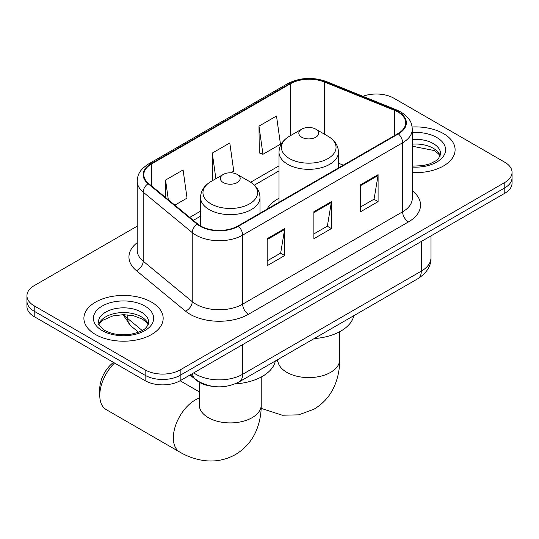 <?xml version="1.0" encoding="UTF-8"?>
<svg xmlns="http://www.w3.org/2000/svg" width="539" height="539" viewBox="0 0 539 539"><rect width="100%" height="100%" fill="white"/><g stroke="black" fill="none" stroke-linecap="round" stroke-linejoin="round"><path stroke-width="0.81" d="M279.013 198.251A43.76 25.266 0 0 0 266.994 209.206M212.339 386.308A24.774 14.304 180 0 1 196.674 380.46L190.038 374.989M137.209 226.164L34.206 285.63A24.774 14.304 0 0 0 26.95 295.743L26.95 306.529A24.774 14.304 0 0 0 34.206 316.642L145.139 380.689A24.774 14.304 0 0 0 180.167 380.689L504.794 193.265A24.774 14.304 0 0 0 512.05 183.152L512.05 177.762A24.774 14.304 0 0 1 504.794 187.875A24.774 14.304 0 0 0 512.05 177.762L512.05 172.365A24.774 14.304 0 0 0 504.794 162.252L393.861 98.206A24.774 14.304 0 0 0 362.902 96.306M26.95 295.743A24.774 14.304 0 0 0 34.206 305.856L145.139 369.902A24.774 14.304 0 0 0 180.167 369.902L180.167 375.292L504.794 187.875L180.167 375.292A24.774 14.304 0 0 1 145.139 375.292A24.774 14.304 0 0 0 180.167 375.292L180.167 380.689M34.206 305.856L34.206 311.246L145.139 375.292L34.206 311.246A24.774 14.304 0 0 1 26.95 301.133A24.774 14.304 0 0 0 34.206 311.246L34.206 316.642M443.489 133.605A39.637 22.881 0 0 0 412.133 126.982A39.637 22.881 0 0 1 443.489 133.605A39.637 22.881 0 0 1 455.098 149.781A39.637 22.881 0 0 0 443.489 133.605M151.56 302.143A39.637 22.881 0 0 0 108.366 297.184A39.637 22.881 0 0 0 83.902 318.327A39.637 22.881 0 0 0 95.511 334.503A39.637 22.881 0 0 0 138.705 339.469A39.637 22.881 0 0 0 163.169 318.327A39.637 22.881 0 0 0 151.56 302.143A39.637 22.881 0 0 0 108.366 297.184A39.637 22.881 0 0 0 83.902 318.327A39.637 22.881 0 0 0 95.511 334.503A39.637 22.881 0 0 0 138.705 339.469A39.637 22.881 0 0 0 163.169 318.327A39.637 22.881 0 0 0 151.56 302.143M397.95 112.031A26.424 15.254 180 0 1 405.685 122.818A26.424 15.254 180 0 1 397.95 133.605L237.968 225.962A26.424 15.254 180 0 1 197.645 223.928L148.589 183.482A26.424 15.254 180 0 1 143.812 174.73A26.424 15.254 180 0 1 151.553 163.944L290.528 83.707A26.424 15.254 180 0 1 324.363 81.995L394.42 110.32A26.424 15.254 180 0 1 397.95 112.031M398.415 111.755A27.085 15.638 0 0 0 394.797 110.003L324.748 81.685A27.085 15.638 0 0 0 290.063 83.437L151.082 163.674A27.085 15.638 0 0 0 148.05 183.698L197.106 224.143A27.085 15.638 0 0 0 238.44 226.232L398.415 133.874A27.085 15.638 0 0 0 398.415 111.755M267.162 238.703L267.162 265.673L284.68 255.56L284.68 228.597L267.162 238.703M267.162 260.889L280.657 253.101L284.612 229.486A6.603 3.813 -120 0 0 284.68 228.597M280.536 253.168L284.68 255.56M360.584 184.769L360.584 211.739L378.095 201.626L378.095 174.663L360.584 184.769M360.584 206.956L374.073 199.167L378.028 175.552A6.603 3.813 -120 0 0 378.095 174.663M373.951 199.235L378.095 201.626M313.873 211.739L313.873 238.71L331.391 228.597L331.391 201.626L313.873 211.739M313.873 233.919L327.362 226.131L331.317 202.523A6.603 3.813 -120 0 0 331.391 201.626M327.247 226.205L331.391 228.597M412.295 172.595A39.637 22.881 0 0 0 455.098 149.781A39.637 22.881 0 0 1 412.295 172.595M180.167 369.902L504.794 182.478A24.774 14.304 0 0 0 512.05 172.365M258.989 126.119L262.944 154.295L280.462 144.183L276.507 116.006L258.989 126.119L259.272 152.921M174.865 205.143L187.04 198.116L183.092 169.94L165.574 180.053L165.574 197.483M230.908 172.79L233.751 171.153L229.796 142.976L212.285 153.083L212.561 179.891M213.343 180.181L212.285 179.783M212.285 153.083L215.876 178.719M262.944 154.295L258.989 152.82M165.574 180.053L168.336 199.76M301.732 137.243A9.911 5.72 0 0 0 315.739 137.243A9.911 5.72 0 0 0 315.739 129.151L328.042 136.252A27.307 15.766 0 0 1 328.042 158.554A27.307 15.766 0 0 1 289.43 158.554A27.307 15.766 0 0 1 289.43 136.252C282.699 140.248 279.229 145.557 279.013 152.173A29.726 17.16 0 0 0 287.718 164.307A29.726 17.16 0 0 0 320.112 168.027A29.726 17.16 0 0 0 338.458 152.173C338.243 145.557 334.766 140.248 328.042 136.252L315.739 129.151A9.911 5.72 0 0 0 301.732 129.151A9.911 5.72 0 0 0 301.732 137.243M314.197 338.559A45.411 26.222 0 0 0 353.82 315.679M114.517 363.01A30.966 17.875 120 0 0 99.776 395.424L99.776 388.68A22.705 13.111 -60 0 1 113.493 362.417M99.776 395.424A30.966 17.875 120 0 0 106.183 409.593L179.75 452.066A30.966 17.875 -60 0 1 175.007 427.259A30.966 17.875 -60 0 1 195.233 399.972A30.966 17.875 -60 0 1 199.302 398.065M223.261 182.546A9.911 5.72 0 0 0 237.268 182.546A9.911 5.72 0 0 0 237.268 174.454L249.57 181.562A27.307 15.766 0 0 1 249.57 203.857A27.307 15.766 0 0 1 210.958 203.857A27.307 15.766 0 0 1 210.958 181.562C204.234 185.551 200.757 190.86 200.542 197.476A29.726 17.16 0 0 0 209.247 209.61A29.726 17.16 0 0 0 241.64 213.329A29.726 17.16 0 0 0 259.987 197.476C259.771 190.86 256.301 185.551 249.57 181.562L237.268 174.454A9.911 5.72 0 0 0 223.261 174.454A9.911 5.72 0 0 0 223.261 182.546M234.97 383.909A45.411 26.222 0 0 0 275.348 360.989M196.674 380.103L196.674 380.46M193.717 372.867A33.027 19.067 0 0 0 195.933 374.282A33.027 19.067 0 0 0 242.644 374.282L421.303 271.137A33.027 19.067 0 0 0 430.978 257.649C431.22 265.848 426.854 272.862 417.88 278.697L239.222 381.841A16.514 9.534 60 0 0 242.644 374.282L242.644 344.616M421.303 241.472L421.303 271.137A16.514 9.534 60 0 1 417.88 278.697M192.376 373.642A16.514 11.043 129.5 0 0 195.253 379.011L190.24 374.874M504.794 193.265L504.794 182.478M145.139 380.689L145.139 369.902M124.118 314.661A33.027 19.067 0 0 0 127.79 318.603L127.79 314.85M138.489 332.206L130.815 325.873A16.514 11.043 129.5 0 1 127.79 318.603L142.188 330.474M412.295 190.766A41.287 23.837 180 0 1 408.461 221.92L248.479 314.284A8.26 4.77 60 0 1 242.644 304.171L402.62 211.807A33.027 19.067 0 0 0 412.295 198.325L412.295 129.286A33.027 19.067 180 0 1 402.62 142.768A8.26 4.77 -120 0 0 398.415 133.874M248.479 314.284A41.287 23.837 180 0 1 190.099 314.284A41.287 23.837 180 0 1 185.47 311.097L136.414 270.652A41.287 23.837 180 0 1 137.209 242.678M195.933 304.171A33.027 19.067 0 0 0 242.644 304.171L242.644 235.132A33.027 19.067 180 0 1 192.234 232.585L143.179 192.14A33.027 19.067 180 0 1 137.209 181.205L137.209 250.237A33.027 19.067 0 0 0 143.179 261.179L192.234 301.624A33.027 19.067 0 0 0 195.933 304.171M412.295 129.286C411.762 123.613 411.237 118.89 400.908 112.024L396.569 109.916A8.26 3.867 112 0 0 394.797 110.003M396.569 109.916L326.513 81.598C312.836 76.754 299.852 77.461 287.57 83.7A8.26 4.77 60 0 1 290.063 83.437M151.082 163.674A8.26 4.77 -120 0 0 148.589 163.937C138.577 170.506 137.667 175.451 137.209 181.205M148.05 183.698A8.26 5.525 129.5 0 0 143.179 192.14L143.179 261.179A8.26 5.525 -50.5 0 1 136.414 270.652M326.513 81.598A8.26 3.867 112 0 0 324.748 81.685M197.106 224.143A8.26 5.525 129.5 0 0 192.234 232.585L192.234 301.624A8.26 5.525 -50.5 0 1 185.47 311.097M238.44 226.232A8.26 4.77 60 0 1 242.644 235.132L402.62 142.768L402.62 211.807A8.26 4.77 60 0 0 408.461 221.92M151.553 163.944L151.553 185.921M394.42 110.32L394.42 135.639M324.363 81.995L324.363 134.13M343.289 165.156L338.458 163.202M290.528 83.707L290.528 135.619M279.013 165.864L250.669 182.229M200.542 211.173L189.735 217.406M313.873 212.595L331.317 202.523M360.584 185.625L378.028 175.552M267.162 239.559L284.612 229.486M440.215 155.906A25.165 14.533 0 0 0 433.262 148.272A25.165 14.533 0 0 0 412.295 144.135M412.295 166.16L423.149 165.621L429.994 163.822L435.963 160.763L438.571 158.466L440.632 153.831A25.165 14.533 0 0 0 433.262 143.556A25.165 14.533 0 0 0 412.295 139.412M412.295 167.077A30.123 17.389 0 0 0 442.647 157.273A30.123 17.389 0 0 0 436.765 137.485A30.123 17.389 0 0 0 412.295 132.486M339.698 331.707L339.698 359.722A30.966 17.875 180 0 1 330.629 372.361A30.966 17.875 180 0 1 286.842 372.361A30.966 17.875 180 0 1 277.774 359.722L277.632 361.494M261.226 377.017L261.226 405.025A30.966 17.875 180 0 1 252.158 417.671A30.966 17.875 180 0 1 208.371 417.671A30.966 17.875 180 0 1 199.302 405.025L199.161 406.797M148.286 324.451A25.165 14.533 0 0 0 141.333 316.817A25.165 14.533 0 0 0 116.067 313.213A25.165 14.533 0 0 0 98.785 324.451M141.333 312.094A25.165 14.533 0 0 0 113.904 308.948A25.165 14.533 0 0 0 98.367 322.369C97.047 323.151 99.163 325.819 104.714 330.38C111.971 334.348 120.81 335.608 131.22 334.167C140.457 331.916 146.776 330.084 148.703 322.369A25.165 14.533 0 0 0 141.333 312.094M102.235 330.623A30.123 17.389 0 0 0 144.836 330.623A30.123 17.389 0 0 0 144.836 306.031A30.123 17.389 0 0 0 102.235 306.031A30.123 17.389 0 0 0 102.235 330.623M239.222 381.841C225.935 388.518 212.642 388.518 199.356 381.841L195.253 379.011M430.978 257.649L430.978 235.887M130.815 325.873L122.953 314.661M287.57 83.7L148.589 163.937M279.013 170.89L254.368 185.12M200.542 216.2L193.326 220.363M440.094 156.189L438.571 153.911L434.286 150.543L412.295 146.217M339.698 359.722C339.745 368.548 338.175 376.896 334.995 384.772C330.67 395.269 323.656 403.415 313.954 409.216L298.626 414.848L282.274 415.219L261.152 408.373M338.458 167.946L338.458 152.173M279.013 202.273L279.013 152.173M301.732 129.151L289.43 136.252M261.226 405.025C261.274 413.851 259.704 422.199 256.524 430.082C252.198 440.572 245.184 448.717 235.489 454.525C225.612 460.023 215.048 462.024 203.803 460.522C195.387 459.336 187.37 456.52 179.75 452.066M259.987 213.249L259.987 197.476M200.542 225.929L200.542 197.476M223.261 174.454L210.958 181.562M199.302 391.846L180.073 380.743M199.302 382.286L199.302 405.025M148.164 324.734L146.642 322.45L142.357 319.081L133.504 315.746L123.512 314.655L112.867 315.915L102.929 320.233L100.052 322.901L98.907 324.734"/></g></svg>
